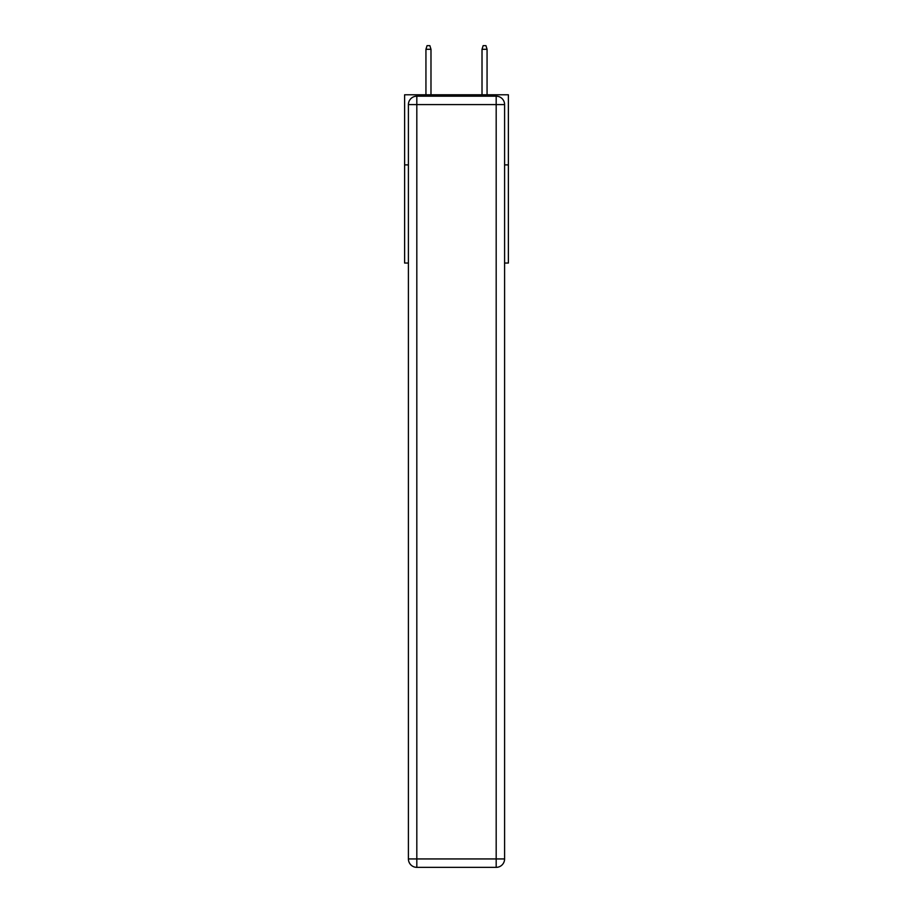 <?xml version="1.0" encoding="UTF-8"?>
<svg xmlns="http://www.w3.org/2000/svg" width="913" height="913" viewBox="0 0 913 913"><rect width="100%" height="100%" fill="white"/><g stroke="black" fill="none" stroke-linecap="round" stroke-linejoin="round"><path stroke-width="1.37" d="M408.408 164.888L404.619 164.888L404.619 94.781L508.381 94.781L508.381 263.035L504.592 263.035M404.619 164.888L404.619 263.035L408.408 263.035M508.381 164.888L504.592 164.888M416.819 96.185L496.181 96.185A8.411 8.411 0 0 1 504.592 104.596L504.592 858.939A8.411 8.411 0 0 1 496.181 867.35L416.819 867.35L416.819 858.939L496.181 858.939L496.181 104.596L416.819 104.596L416.819 858.939L408.408 858.939L408.408 104.596L416.819 104.596L416.819 96.185A8.411 8.411 0 0 0 408.408 104.596A8.411 8.411 0 0 1 416.819 96.185M408.408 858.939A8.411 8.411 0 0 0 416.819 867.35A8.411 8.411 0 0 1 408.408 858.939M430.982 94.781L430.982 49.291L425.937 49.291L425.937 94.781M425.937 49.291L427.056 45.65L429.863 45.65L430.982 49.291M482.018 49.291L483.137 45.65L485.944 45.65L487.063 49.291L482.018 49.291L482.018 94.781M487.063 49.291L487.063 94.781M496.181 867.35A8.411 8.411 0 0 0 504.592 858.939L496.181 858.939L496.181 867.35M504.592 104.596A8.411 8.411 0 0 0 496.181 96.185L496.181 104.596L504.592 104.596"/></g></svg>

